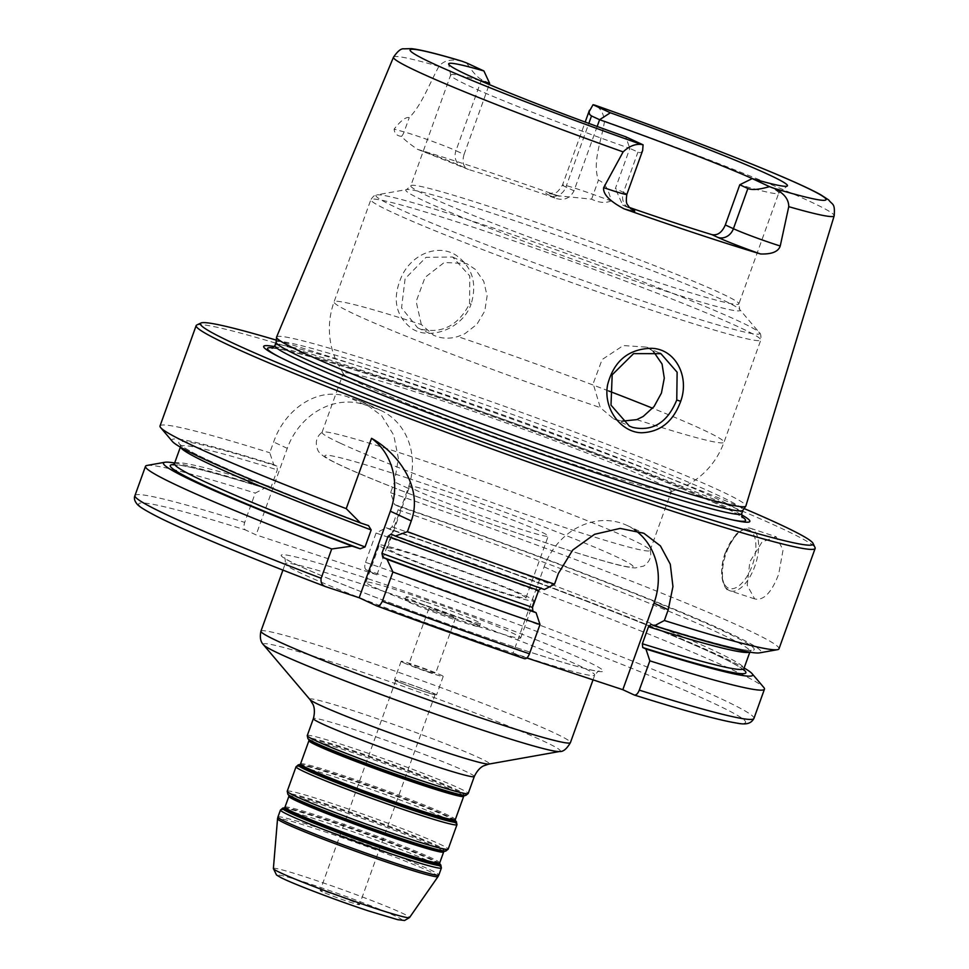 <?xml version="1.0" encoding="UTF-8"?>
<svg xmlns="http://www.w3.org/2000/svg" width="969" height="969" viewBox="0 0 969 969"><rect width="100%" height="100%" fill="white"/><g stroke="black" fill="none" stroke-linecap="round" stroke-linejoin="round"><path stroke-width="0.73" stroke-dasharray="4.84 3.63" d="M322.386 891.843A20.882 1.005 -160.2 0 1 320.17 890.535A20.882 1.005 -160.2 0 1 340.167 896.652A20.882 1.005 -160.2 0 1 359.475 904.683A20.882 1.005 -160.2 0 1 344.322 900.262A20.882 1.005 -160.2 0 1 322.386 891.843M743.804 669.845A305.913 14.801 -160.2 0 0 389.429 529.231L392.009 526.833L398.138 509.827L397.774 506.048L394.553 504.558L390.592 492.712L394.468 481.968L398.38 458.373L393.729 435.105L381.725 415.798L363.847 402.571L358.324 400.367A328.939 15.916 19.8 0 0 347.338 396.733C318.438 386.34 284.947 408.7 273.633 442.009L269.757 452.753L273.718 464.599L276.94 466.101L277.304 469.868L271.175 486.874L268.595 489.284L265.373 487.782L255.247 493.088L244.697 522.388C243.522 526.264 243.764 528.771 245.399 529.922L256.107 534.9L376.941 574.847L366.234 569.881C364.586 568.73 364.356 566.211 365.531 562.335L376.069 533.047L386.207 527.742L389.502 529.268C529.231 577.379 687.3 638.886 730.311 661.839C739.032 666.551 743.598 669.397 743.986 670.391M526.833 657.963L512.976 653.385L524.314 658.641M448.356 616.054A14.147 0.678 -160.2 0 1 428.904 608.411A14.147 0.678 -160.2 0 1 442.445 612.565A14.147 0.678 -160.2 0 1 455.515 618.004A14.147 0.678 -160.2 0 1 448.356 616.054M428.322 671.699A14.147 0.678 19.8 0 0 435.493 673.637A14.147 0.678 19.8 0 0 422.411 668.21A14.147 0.678 19.8 0 0 408.87 664.056A14.147 0.678 19.8 0 0 428.322 671.699M425.076 605.25A39.475 1.914 19.8 0 0 405.078 599.835A39.475 1.914 19.8 0 0 441.561 615A39.475 1.914 19.8 0 0 479.352 626.58A39.475 1.914 19.8 0 0 425.076 605.25M403.504 662.675A22.372 1.078 -160.2 0 1 401.13 661.27A22.372 1.078 -160.2 0 1 422.545 667.835A22.372 1.078 -160.2 0 1 443.221 676.423A22.372 1.078 -160.2 0 1 427.002 671.699A22.372 1.078 -160.2 0 1 403.504 662.675M396.83 681.219A22.372 1.078 -160.2 0 1 394.456 679.826A22.372 1.078 -160.2 0 1 415.871 686.379A22.372 1.078 -160.2 0 1 436.547 694.979A22.372 1.078 -160.2 0 1 420.328 690.243A22.372 1.078 -160.2 0 1 396.83 681.219M398.065 681.631A20.882 1.005 -160.2 0 1 395.849 680.323A20.882 1.005 -160.2 0 1 415.846 686.452A20.882 1.005 -160.2 0 1 435.154 694.47A20.882 1.005 -160.2 0 1 420.001 690.061A20.882 1.005 -160.2 0 1 398.065 681.631M426.19 602.161A39.475 1.914 -160.2 0 1 480.467 623.491A39.475 1.914 -160.2 0 1 442.676 611.911A39.475 1.914 -160.2 0 1 406.181 596.747A39.475 1.914 -160.2 0 1 426.19 602.161M597.17 126.467L574.011 190.808L565.908 187.053L588.825 123.402M489.648 83.346L481.557 79.591L455.963 150.692L464.054 154.446C461.85 162.247 463.339 167.262 468.512 169.49L417.506 149.323C409.281 143.691 403.976 139.366 401.59 136.363A13.154 11.022 -74.5 0 0 404.097 131.917A32.11 1.55 -160.2 0 1 424.059 138.373A32.11 1.55 -160.2 0 1 455.963 150.692A13.154 11.555 114.9 0 0 461.401 166.256A13.154 11.555 114.9 0 0 462.492 166.692A45.264 2.192 19.8 0 0 417.506 149.323A238.507 11.543 -160.2 0 1 558.023 195.786A45.264 2.192 19.8 0 0 550.477 195.786A13.154 11.555 -65.1 0 0 565.908 187.053A32.11 1.55 -160.2 0 1 562.504 185.043A32.11 1.55 -160.2 0 1 571.262 187.053A32.11 1.55 -160.2 0 1 593.282 194.466L611.16 200.91C608.617 189.234 604.365 182.329 598.418 180.198C592.132 161.799 601.422 141.389 604.535 121.161C603.542 113.167 600.295 107.825 594.796 105.149M481.557 79.591C477.547 77.581 472.557 72.021 466.598 62.937M462.165 61.289C451.506 58.673 443.754 60.369 438.896 66.401C429.11 84.412 421.467 105.379 409.245 117.637C405.914 116.716 400.875 120.544 394.104 129.131L404.097 131.917L409.245 117.637M464.054 154.446L489.224 84.533M642.641 150.534L641.187 152.412L639.31 152.63L629.826 148.414L625.756 136.799M421.321 324.53L416.161 301.492L425.076 277.364L444.274 262.478L466.804 263.629L475.367 269.43L483.737 281.264L487.128 295.92L484.766 311.073L476.893 324.349L464.841 333.736L457.756 336.582C450.5 338.702 443.56 338.702 436.934 336.57L433.676 335.274L421.321 324.53A207.233 10.029 19.8 0 0 334.039 301.892L370.861 199.638A207.233 10.029 19.8 0 0 392.833 212.623A207.233 10.029 19.8 0 0 610.494 296.235A207.233 10.029 19.8 0 0 760.81 340.034A207.233 10.029 19.8 0 0 475.852 228.078A207.233 10.029 19.8 0 0 370.861 199.638C373.356 196.041 375.342 194.454 376.832 194.866A203.938 9.86 19.8 0 0 397.496 208.178A203.938 9.86 19.8 0 0 619.518 293.159A203.938 9.86 19.8 0 0 759.248 332.537A203.938 9.86 19.8 0 0 479.207 223.379A203.938 9.86 19.8 0 0 376.832 194.866L406.617 189.561A177.63 8.588 19.8 0 0 424.616 201.164A177.63 8.588 19.8 0 0 617.98 275.184A177.63 8.588 19.8 0 0 739.686 309.474A177.63 8.588 19.8 0 0 495.777 214.403A177.63 8.588 19.8 0 0 406.617 189.561L410.795 185.794A174.335 8.43 19.8 0 0 429.279 196.719A174.335 8.43 19.8 0 0 612.408 267.056A174.335 8.43 19.8 0 0 738.862 303.903A174.335 8.43 19.8 0 0 499.132 209.716A174.335 8.43 19.8 0 0 410.795 185.794L450.682 75.001A174.335 8.43 -160.2 0 0 450.67 75.255A174.335 8.43 -160.2 0 0 469.166 85.938A174.335 8.43 -160.2 0 0 629.826 148.414L615.363 188.592L623.455 192.359L637.917 152.169M469.553 303.842L469.808 275.995L452.644 257.027L426.033 257.33L405.103 278.697L401.554 307.863L417.687 327.885L420.946 329.169C442.021 333.954 458.228 325.511 469.553 303.842L471.128 304.036C462.613 328.927 429.667 340.894 411.304 328.249C395.086 315.325 391.985 297.786 402.014 275.608C412.576 253.551 438.63 243.594 456.302 255.416C472.375 267.105 477.317 283.311 471.128 304.036M276.589 337.042A249.384 12.064 -160.2 0 1 515.302 410.202A249.384 12.064 -160.2 0 1 745.864 506M401.59 136.363C397.011 135.999 394.516 133.589 394.104 129.131M611.16 200.91C605.552 203.369 599.024 202.8 591.587 199.178L558.023 195.786M653.263 351.287L646.723 347.132L623.297 345.558L602.124 359.535L593.161 383.639L600.283 407.598L613.389 418.681L621.807 421.188M431.629 397.217A174.335 8.43 19.8 0 0 343.292 373.295A174.335 8.43 19.8 0 0 343.474 373.961A174.335 8.43 19.8 0 0 361.776 384.221A174.335 8.43 19.8 0 0 539.491 452.68A174.335 8.43 19.8 0 0 670.79 491.804A174.335 8.43 19.8 0 0 671.36 491.404A174.335 8.43 19.8 0 0 431.629 397.217M754.669 598.903L730.202 590.872A32.898 15.661 108.3 0 1 729.403 590.557A32.898 15.661 108.3 0 1 726.253 553.008A32.898 15.661 108.3 0 1 750.854 528.408A32.898 15.661 108.3 0 1 755.408 564.564A32.898 15.661 108.3 0 1 730.202 590.872C726.302 592.313 716.37 578.021 725.248 552.742L736.125 534.21L742.472 529.353L750.854 528.408L776.121 536.765L762.082 541.937L749.836 561.766L747.196 585.3L754.669 598.903C763.548 600.937 771.554 592.701 778.701 574.169L783.049 549.895L776.121 536.765M390.592 492.712A328.939 15.916 -160.2 0 1 778.991 648.818M160.018 425.972A328.939 15.916 -160.2 0 1 269.757 452.753M196.78 324.99A328.939 15.916 -160.2 0 1 511.038 422.036A328.939 15.916 -160.2 0 1 815.038 547.57M540.327 588.098L544.421 589.503M376.941 574.847L408.106 488.291A65.783 57.765 114.9 0 0 380.878 410.456A65.783 57.765 114.9 0 0 375.439 408.312L364.453 404.679A65.783 57.765 114.9 0 0 287.272 448.344L256.107 534.9M173.245 464.902L179.132 465.181C193.57 467.228 223.427 475.27 268.692 489.321L268.595 489.284A305.913 14.801 -160.2 0 0 173.742 464.599M376.069 533.047A328.939 15.916 -160.2 0 1 763.838 687.505M147.034 465.447A328.939 15.916 -160.2 0 1 255.247 493.088M386.207 527.742A313.132 15.153 -160.2 0 1 744.119 668.004M394.553 504.558A313.132 15.153 -160.2 0 1 759.575 652.864M634.961 530.091A65.783 57.765 114.9 0 0 626.761 525.307A65.783 57.765 114.9 0 0 544.142 566.829L512.976 653.385M626.858 194.369A32.11 1.55 -160.2 0 0 623.455 192.359A13.154 11.555 114.9 0 0 628.893 207.923A13.154 11.555 114.9 0 0 629.983 208.347L622.692 205.04L615.363 188.592M550.477 195.786L556.509 198.584A174.335 8.43 19.8 0 0 468.512 169.49L462.492 166.692M556.509 198.584C564.442 200.692 570.281 198.1 574.011 190.808M623.963 205.549A174.335 8.43 19.8 0 0 629.426 207.463M450.682 75.001A174.335 8.43 -160.2 0 1 479.958 80.56M752.647 178.732A174.335 8.43 -160.2 0 1 778.749 193.11A174.335 8.43 -160.2 0 1 778.604 193.315A174.335 8.43 -160.2 0 1 739.783 184.764M424.725 558.192A73.608 3.561 19.8 0 0 387.43 548.091A73.608 3.561 19.8 0 0 455.478 576.373A73.608 3.561 19.8 0 0 525.937 597.958A73.608 3.561 19.8 0 0 424.725 558.192M446.975 496.358A73.608 3.561 -160.2 0 1 548.188 536.123A73.608 3.561 -160.2 0 1 477.729 514.551A73.608 3.561 -160.2 0 1 409.681 486.268A73.608 3.561 -160.2 0 1 446.975 496.358M388.024 550.319A82.232 3.973 19.8 0 0 474.41 583.495A82.232 3.973 19.8 0 0 534.052 600.877A82.232 3.973 19.8 0 0 458.022 569.275A82.232 3.973 19.8 0 0 379.303 545.159A82.232 3.973 19.8 0 0 388.024 550.319M340.519 443.281A174.335 8.43 19.8 0 0 523.635 513.631A174.335 8.43 19.8 0 0 650.09 550.465A174.335 8.43 19.8 0 0 650.09 550.138A174.335 8.43 19.8 0 0 410.359 456.278A174.335 8.43 19.8 0 0 322.241 432.113A174.335 8.43 19.8 0 0 322.035 432.356A174.335 8.43 19.8 0 0 340.519 443.281M374.676 587.42A82.232 3.973 19.8 0 0 461.05 620.596A82.232 3.973 19.8 0 0 520.692 637.977A82.232 3.973 19.8 0 0 444.674 606.376A82.232 3.973 19.8 0 0 365.955 582.26A82.232 3.973 19.8 0 0 374.676 587.42M274.409 346.575A258.384 12.5 -160.2 0 1 510.99 422.157A258.384 12.5 -160.2 0 1 741.467 514.721M276.298 340.131A325.645 15.758 -160.2 0 1 744.119 508.555M172.409 441.476A313.132 15.153 -160.2 0 1 273.718 464.599M174.662 462.988A313.132 15.153 -160.2 0 1 265.373 487.782M276.117 342.287A248.064 12.003 -160.2 0 1 276.153 342.13A248.064 12.003 -160.2 0 1 513.618 414.877A248.064 12.003 -160.2 0 1 742.957 510.191A248.064 12.003 -160.2 0 1 742.884 510.336M439.781 863.803L439.781 863.803A82.898 4.009 19.8 0 0 363.314 832.359A82.898 4.009 19.8 0 0 284.353 807.843A82.898 4.009 19.8 0 0 284.341 807.843L284.353 807.843M284.971 807.213A82.232 3.973 -160.2 0 1 363.69 831.317A82.232 3.973 -160.2 0 1 439.708 862.919M443.645 851.981A82.232 3.973 19.8 0 0 367.626 820.38A82.232 3.973 19.8 0 0 288.907 796.276L288.823 795.392A82.898 4.009 -160.2 0 1 368.014 819.289A82.898 4.009 -160.2 0 1 444.262 851.351L443.645 851.981M282.863 808.11A84.206 4.07 -160.2 0 1 363.072 833.013A84.206 4.07 -160.2 0 1 440.762 864.954M445.752 851.085A84.206 4.07 19.8 0 0 368.293 818.514A84.206 4.07 19.8 0 0 287.854 794.241M455.369 820.525L455.369 820.525A82.898 4.009 19.8 0 0 378.891 789.081A82.898 4.009 19.8 0 0 299.93 764.565L299.93 764.565M300.547 763.935A82.232 3.973 -160.2 0 1 379.267 788.039A82.232 3.973 -160.2 0 1 455.297 819.641M463.679 796.336A82.232 3.973 19.8 0 0 387.661 764.747A82.232 3.973 19.8 0 0 308.941 740.631L308.857 739.747A82.898 4.009 -160.2 0 1 388.048 763.645A82.898 4.009 -160.2 0 1 464.296 795.706L463.679 796.336M298.44 764.832A84.206 4.07 -160.2 0 1 378.661 789.735A84.206 4.07 -160.2 0 1 456.338 821.676M465.786 795.44A84.206 4.07 19.8 0 0 388.327 762.869A84.206 4.07 19.8 0 0 307.888 738.596M441.392 867.958A85.526 4.142 19.8 0 0 362.321 835.096A85.526 4.142 19.8 0 0 280.453 810.023M277.921 817.061A85.526 4.142 -160.2 0 1 359.79 842.134A85.526 4.142 -160.2 0 1 438.86 874.995M287.224 791.237A85.526 4.142 -160.2 0 1 369.092 816.31A85.526 4.142 -160.2 0 1 448.162 849.171M456.968 824.68A85.526 4.142 19.8 0 0 377.91 791.818A85.526 4.142 19.8 0 0 296.042 766.745M307.258 735.592A85.526 4.142 -160.2 0 1 389.126 760.665A85.526 4.142 -160.2 0 1 468.184 793.526M474.301 776.532A85.526 4.142 19.8 0 0 395.243 743.671A85.526 4.142 19.8 0 0 313.375 718.598M438.049 876.57A85.296 4.13 19.8 0 0 359.208 843.745A85.296 4.13 19.8 0 0 277.546 818.793M273.379 868.563A72.36 3.501 -160.2 0 1 342.663 889.724A72.36 3.501 -160.2 0 1 409.536 917.57M368.486 910.908A66.001 3.198 19.8 0 0 373.21 906.73A66.001 3.198 19.8 0 0 277.776 875.177A66.001 3.198 19.8 0 0 368.486 910.908M368.571 586.245A164.464 7.958 19.8 0 0 285.237 563.679A164.464 7.958 19.8 0 0 302.679 573.987A164.464 7.958 19.8 0 0 475.44 640.352A164.464 7.958 19.8 0 0 594.736 675.102A164.464 7.958 19.8 0 0 368.571 586.245M367.941 578.735A171.053 8.273 -160.2 0 1 603.021 671.335A171.053 8.273 -160.2 0 1 355.684 589.552A171.053 8.273 -160.2 0 1 367.941 578.735M260.94 631.17A164.464 7.958 -160.2 0 1 418.378 679.402A164.464 7.958 -160.2 0 1 570.426 742.593M326.044 586.802A322.362 15.589 -160.2 0 1 245.399 529.922M366.234 569.881A322.362 15.589 -160.2 0 1 712.784 702.864A322.362 15.589 -160.2 0 1 634.162 694.967M559.646 751.496A157.886 7.643 19.8 0 0 414.417 690.412A157.886 7.643 19.8 0 0 263.58 644.906M310.056 699.666A95.386 4.615 -160.2 0 1 401.19 727.162A95.386 4.615 -160.2 0 1 488.933 764.069M591.587 199.178L598.418 180.198M393.499 57.183A234.183 11.325 -160.2 0 1 438.896 66.401M604.535 121.161A234.183 11.325 -160.2 0 1 834.176 215.833M636.718 419.638A207.233 10.029 19.8 0 0 724 442.288A207.233 10.029 19.8 0 0 652.67 408.252M608.677 390.967A207.233 10.029 19.8 0 0 457.756 336.582M343.474 373.961L335.625 359.656L332.573 351.117C327.849 334.584 328.334 318.171 334.039 301.892A207.233 10.029 19.8 0 0 356.011 314.877A207.233 10.029 19.8 0 0 600.283 407.598M725.454 552.863A30.923 14.729 108.3 0 1 754.657 537.044A30.923 14.729 108.3 0 1 736.537 587.371A30.923 14.729 108.3 0 1 725.454 552.863M541.211 588.013A305.913 14.801 -160.2 0 1 391.125 534.113M408.106 488.291L394.468 481.968M287.272 448.344L273.633 442.009M375.439 408.312L358.324 400.367M364.453 404.679L347.338 396.733M365.531 562.335A328.939 15.916 -160.2 0 1 753.93 718.453M134.945 495.607A328.939 15.916 -160.2 0 1 244.697 522.388M392.009 526.833A302.619 14.644 -160.2 0 1 743.913 668.574M398.138 509.827A302.619 14.644 -160.2 0 1 750.042 651.568A302.619 14.644 -160.2 0 1 749.521 652.089M397.774 506.048A305.913 14.801 -160.2 0 1 723.262 631.098A305.913 14.801 -160.2 0 1 651.059 624.339M544.142 566.829L558.386 573.442M630.795 208.735A45.264 2.192 19.8 0 0 629.983 208.347M407.816 478.189A163.809 7.922 19.8 0 0 396.067 488.533A163.809 7.922 19.8 0 0 632.939 566.865A163.809 7.922 19.8 0 0 407.816 478.189M731.45 519.663A254.06 12.294 -160.2 0 1 729.524 519.263A254.06 12.294 -160.2 0 1 616.878 485.687A254.06 12.294 -160.2 0 1 294.455 364.344A254.06 12.294 -160.2 0 1 280.719 357.682A254.06 12.294 -160.2 0 1 278.975 356.762M273.113 347.847A254.06 12.294 -160.2 0 1 510.724 422.92A254.06 12.294 -160.2 0 1 741.648 516.525M274.917 345.558A248.064 12.003 -160.2 0 1 512.383 418.293A248.064 12.003 -160.2 0 1 741.721 513.618M368.535 525.61A305.913 14.801 -160.2 0 1 276.94 466.101M180.646 447.278A302.619 14.644 -160.2 0 1 180.573 446.552A302.619 14.644 -160.2 0 1 277.304 469.868M174.456 463.557A302.619 14.644 -160.2 0 1 271.175 486.874M282.924 570.123L285.237 563.679C285.37 559.367 285.031 557.429 284.244 557.878L286.206 559.21C293.45 563.57 310.274 571.153 336.679 581.933C368.002 594.639 404.255 608.375 445.437 623.152C487.964 638.341 524.52 650.623 555.092 659.998C577.718 666.842 592.035 670.572 598.055 671.202L599.205 671.275C599.193 670.306 597.703 671.578 594.736 675.102L593.028 679.85M428.904 608.411L408.87 664.056M455.515 618.004L435.493 673.637M401.13 661.27L394.456 679.826M443.221 676.423L436.547 694.979M395.849 680.323L320.17 890.535M435.154 694.47L359.475 904.683M479.352 626.58L480.467 623.491M405.078 599.835L406.181 596.747M559.392 196.235L549.556 193.546L555.431 192.577C556.545 193.11 558.907 190.59 562.504 185.043L585.179 122.058M417.7 327.861L433.676 335.274M452.644 257.039L466.804 263.616M613.389 418.681L628.929 425.888M646.735 347.12L659.707 353.152M670.79 491.804L685.967 485.784L693.756 481.145C707.939 471.418 718.017 458.47 724 442.288L760.81 340.034C761.186 335.674 760.665 333.166 759.248 332.537L739.686 309.474L738.862 303.903L778.749 193.11M541.138 587.989L391.016 534.076M380.878 410.456L363.847 402.559M650.962 624.302C711.949 643.053 745.379 651.701 751.241 650.223L749.836 652.149M626.761 525.307L643.864 533.253M622.692 205.04L631.425 209.171M778.604 193.315L787.3 185.975M450.67 75.255L448.647 64.051M525.937 597.958L548.188 536.123M387.43 548.091L409.681 486.268M650.09 550.138C651.931 556.448 649.775 561.778 643.646 566.09L635.131 567.967C628.857 567.592 618.828 565.399 605.044 561.366C582.914 555.067 553.989 545.777 518.282 533.483C469.832 516.719 425.427 500.295 385.068 484.197C354.557 472.012 334.584 463.049 325.148 457.295C320.969 454.364 318.571 452.075 317.965 450.44C314.804 442.845 316.233 436.74 322.241 432.113M650.09 550.465L671.36 491.404M322.035 432.356L343.292 373.295M520.692 637.977L534.052 600.877M365.955 582.26L379.303 545.159M733.521 520.123L729.524 519.263C707.007 514.236 669.385 503.032 616.659 485.639C494.166 445.389 323.222 380.332 280.719 357.682L277.086 355.805M272.071 348.295L273.064 348.271C278.212 348.416 291.015 351.335 311.461 357.016C346.139 366.827 392.421 381.713 450.306 401.687C566.175 441.452 709.465 497.279 737.688 514.454L742.169 517.543M180.367 447.121L180.5 444.747C180.949 445.825 185.963 448.901 195.544 454.001C227.158 469.917 284.886 493.815 368.729 525.683"/><path stroke-width="1.45" d="M391.125 534.113L388.06 536.293L381.931 553.299L382.767 557.296L386.994 559.258L392.893 572.001L382.343 601.301C380.454 605.201 378.479 606.679 376.42 605.758L359.184 597.764L325.681 586.669C248.924 557.308 193.982 534.549 160.842 518.427C138.979 507.405 137.913 505.031 136.702 503.638C134.425 500.646 133.843 497.957 134.945 495.607A328.939 15.916 -160.2 0 0 321.151 578.263L331.701 548.975L352.074 546.116L360.189 548.793L365.047 546.952L371.175 529.946L368.535 525.61L360.42 522.933L346.224 508.64L371.539 438.315C397.084 452.414 423.61 486.729 411.28 520.922L407.416 531.666L395.34 536.075L391.016 534.076M744.119 668.004A313.132 15.153 -160.2 0 1 752.077 673.661L763.838 687.505A328.939 15.916 -160.2 0 1 764.468 689.153A328.939 15.916 -160.2 0 1 649.848 660.846L639.298 690.134C637.759 693.828 636.039 695.439 634.162 694.967L622.825 689.698L526.833 657.963M593.028 104.737L589.043 111.883L589.636 114.475L591.514 115.953L599.605 119.708L610.349 112.779L593.028 104.737A32.11 1.55 19.8 0 1 594.796 105.149A221.041 10.695 -160.2 0 1 802.598 185.806A221.041 10.695 -160.2 0 1 773.94 188.289C783.836 193.049 788.778 199.166 788.754 206.663L780.239 246.005A32.11 1.55 -160.2 0 1 733.412 228.708L747.874 188.519C751.992 190.239 759.199 189.621 769.507 186.642L752.198 178.599L739.783 184.764L747.874 188.519M752.647 178.732A174.335 8.43 -160.2 0 0 599.605 119.708L597.17 126.467M595.487 105.391L594.796 105.149M483.919 70.967A180.028 8.709 19.8 0 0 448.647 64.051A180.028 8.709 19.8 0 0 625.756 136.799L643.077 144.829L642.641 150.534L626.858 194.369A32.11 1.55 -160.2 0 1 603.675 187.623L623.128 151.903C629.014 146.295 635.07 143.8 641.308 144.429A221.041 10.695 -160.2 0 1 433.506 63.76A221.041 10.695 -160.2 0 1 462.165 61.289A32.11 1.55 19.8 0 1 466.598 62.937L483.919 70.967L489.648 83.346L489.224 84.533M462.165 61.289L461.038 60.914C437.298 53.804 420.764 49.722 411.462 48.644L403.855 48.838C401.118 48.353 397.665 51.127 393.499 57.183L276.589 337.042A249.384 12.064 -160.2 0 0 276.54 337.224A249.384 12.064 -160.2 0 0 303.018 352.704A249.384 12.064 -160.2 0 0 563.486 452.814A249.384 12.064 -160.2 0 0 745.779 506.169A249.384 12.064 -160.2 0 0 745.864 506L834.176 215.833A234.183 11.325 -160.2 0 1 788.754 206.663M641.308 144.429A32.11 1.55 19.8 0 0 643.077 144.829M769.507 186.642A32.11 1.55 19.8 0 0 773.94 188.289M725.321 224.953C722.026 232.439 717.569 235.673 711.949 234.643L717.968 237.441A13.154 11.555 -65.1 0 0 733.412 228.708L725.321 224.953L739.783 184.764M717.968 237.441A45.264 2.192 19.8 0 0 760.556 253.975C771.772 254.338 778.337 251.686 780.239 246.005M760.556 253.975A236.86 11.458 -160.2 0 1 624.097 208.856A45.264 2.192 19.8 0 0 630.795 208.735M603.675 187.623C602.791 194.079 609.598 201.164 624.097 208.856M680.71 401.299C689.771 376.311 675.332 348.828 651.398 348.295C628.421 348.913 613.813 361.062 607.611 384.729C602.984 408.627 620.959 432.416 641.575 432.768C660.204 432.089 673.249 421.6 680.71 401.299L676.762 400.003C667.435 422.605 652.731 431.75 632.648 427.414L629.365 426.106L611.003 405.139L612.178 374.797L633.581 353.637L660.906 353.673L677.125 372.229L676.762 400.003M621.807 421.188L636.718 419.638L643.174 416.488L654.051 406.556L661.439 393.063L664.286 378.14L662.057 364.029L653.263 351.287M359.184 597.764L390.35 511.208A65.783 57.765 114.9 0 0 371.539 438.315M326.044 586.802C322.12 585.482 320.497 582.635 321.151 578.263M395.34 536.075A313.132 15.153 -160.2 0 0 544.421 589.503L554.522 584.186A328.939 15.916 -160.2 0 1 407.416 531.666M554.522 584.186L558.386 573.442L572.703 550.053L594.566 534.307L620.124 528.408L643.864 533.265L660.41 545.874L670.282 564.2L672.946 586.548L668.235 609.755L664.371 620.511L654.269 625.829L650.962 624.302M744.119 508.555A325.645 15.758 -160.2 0 1 813.052 543.379L815.038 547.57A328.939 15.916 -160.2 0 1 815.135 548.43L778.991 648.818A328.939 15.916 -160.2 0 1 777.453 649.678A328.939 15.916 -160.2 0 1 664.371 620.511M346.224 508.64A328.939 15.916 -160.2 0 1 194.89 446.588A328.939 15.916 -160.2 0 1 160.66 427.62A328.939 15.916 -160.2 0 1 160.018 425.972L196.162 325.584A328.939 15.916 -160.2 0 1 196.78 324.99L200.983 323.016A325.645 15.758 -160.2 0 1 276.298 340.131M815.135 548.43A328.939 15.916 -160.2 0 1 576.543 478.916A328.939 15.916 -160.2 0 1 231.034 346.199A328.939 15.916 -160.2 0 1 196.162 325.584M376.602 605.843L524.314 658.641C526.191 659.114 527.911 657.503 529.462 653.809L539.999 624.52L536.075 612.687L532.865 611.197L532.514 607.43L538.643 590.424L541.211 588.013M536.075 612.687A313.132 15.153 -160.2 0 1 386.994 559.258M539.999 624.52A328.939 15.916 -160.2 0 1 392.893 572.001M764.468 689.153L753.93 718.453C751.375 723.044 747.184 725.272 736.513 723.044C718.586 720.137 684.526 710.798 634.344 695.039L634.162 694.967M331.701 548.975A328.939 15.916 -160.2 0 1 145.495 466.307A328.939 15.916 -160.2 0 1 147.034 465.447L164.924 462.261A313.132 15.153 -160.2 0 1 174.662 462.988M752.077 673.661A313.132 15.153 -160.2 0 1 645.923 649.012L649.848 660.846M651.059 624.339L648.491 626.749L642.362 643.755L642.713 647.522L645.923 649.012M777.453 649.678L759.575 652.864A313.132 15.153 -160.2 0 1 654.269 625.829M622.825 689.698L653.99 603.142A65.783 57.765 114.9 0 0 634.961 530.091M629.426 207.463A174.335 8.43 19.8 0 0 711.949 234.643M479.958 80.56A174.335 8.43 -160.2 0 1 489.648 83.346M752.198 178.599A180.028 8.709 19.8 0 0 787.3 185.975A180.028 8.709 19.8 0 0 610.349 112.779M741.467 514.721A258.384 12.5 -160.2 0 1 733.521 520.123A258.384 12.5 -160.2 0 1 520.171 451.99A258.384 12.5 -160.2 0 1 291.051 362.588A258.384 12.5 -160.2 0 1 277.086 355.805A258.384 12.5 -160.2 0 1 274.409 346.575M813.052 543.379A325.645 15.758 -160.2 0 1 584.15 477.899A325.645 15.758 -160.2 0 1 234.898 344.019A325.645 15.758 -160.2 0 1 200.983 323.016M360.42 522.933A313.132 15.153 -160.2 0 1 172.409 441.476L160.66 427.62M352.074 546.116A313.132 15.153 -160.2 0 1 164.924 462.261M745.779 506.169L742.884 510.336A248.064 12.003 -160.2 0 1 561.548 457.259A248.064 12.003 -160.2 0 1 302.449 357.682A248.064 12.003 -160.2 0 1 276.117 342.287L276.54 337.224M398.041 851.642A82.232 3.973 -160.2 0 1 293.68 812.361A82.232 3.973 -160.2 0 1 284.971 807.213L284.341 807.843A82.898 4.009 19.8 0 0 292.747 813.257A82.898 4.009 19.8 0 0 397.944 852.841A82.898 4.009 19.8 0 0 439.781 863.803L439.708 862.919A82.232 3.973 -160.2 0 1 398.041 851.642M284.971 807.213L288.907 796.276A82.232 3.973 19.8 0 0 297.616 801.424A82.232 3.973 19.8 0 0 401.978 840.704A82.232 3.973 19.8 0 0 443.645 851.981L439.708 862.919M439.781 863.803L440.762 864.954A84.206 4.07 -160.2 0 1 398.259 853.822A84.206 4.07 -160.2 0 1 291.39 813.609A84.206 4.07 -160.2 0 1 282.863 808.11L284.341 807.843M443.645 851.981L444.262 851.351A82.898 4.009 -160.2 0 1 402.656 839.76A82.898 4.009 -160.2 0 1 297.459 800.176A82.898 4.009 -160.2 0 1 288.835 795.392L287.854 794.241A84.206 4.07 19.8 0 0 296.623 799.098A84.206 4.07 19.8 0 0 403.479 839.311A84.206 4.07 19.8 0 0 445.752 851.085L448.162 849.171A85.526 4.142 -160.2 0 1 404.824 837.434A85.526 4.142 -160.2 0 1 296.284 796.591A85.526 4.142 -160.2 0 1 287.224 791.237L287.854 794.241M413.63 808.364A82.232 3.973 -160.2 0 1 309.268 769.083A82.232 3.973 -160.2 0 1 300.547 763.935L299.93 764.565A82.898 4.009 19.8 0 0 308.336 769.98A82.898 4.009 19.8 0 0 413.521 809.563A82.898 4.009 19.8 0 0 455.369 820.525L455.297 819.641A82.232 3.973 -160.2 0 1 413.63 808.364M300.547 763.935L308.941 740.631A82.232 3.973 19.8 0 0 317.65 745.779A82.232 3.973 19.8 0 0 422.012 785.06A82.232 3.973 19.8 0 0 463.679 796.336L455.297 819.641M455.369 820.525L456.338 821.676A84.206 4.07 -160.2 0 1 413.836 810.544A84.206 4.07 -160.2 0 1 306.979 770.331A84.206 4.07 -160.2 0 1 298.44 764.832L299.93 764.565M463.679 796.336L464.296 795.706A82.898 4.009 -160.2 0 1 422.69 784.115A82.898 4.009 -160.2 0 1 317.493 744.531A82.898 4.009 -160.2 0 1 308.869 739.747L307.888 738.596A84.206 4.07 19.8 0 0 316.645 743.453A84.206 4.07 19.8 0 0 423.514 783.667A84.206 4.07 19.8 0 0 465.786 795.44L468.184 793.526A85.526 4.142 -160.2 0 1 424.858 781.789A85.526 4.142 -160.2 0 1 316.318 740.946A85.526 4.142 -160.2 0 1 307.258 735.592L307.888 738.596M282.863 808.11L280.453 810.023A85.526 4.142 19.8 0 0 289.525 815.377A85.526 4.142 19.8 0 0 398.065 856.233A85.526 4.142 19.8 0 0 441.392 867.958L440.762 864.954M441.392 867.958L438.86 874.995A85.526 4.142 -160.2 0 1 395.522 863.258A85.526 4.142 -160.2 0 1 286.994 822.415A85.526 4.142 -160.2 0 1 277.921 817.061L280.453 810.023M287.224 791.237L296.042 766.745A85.526 4.142 19.8 0 0 305.102 772.111A85.526 4.142 19.8 0 0 413.642 812.955A85.526 4.142 19.8 0 0 456.968 824.68L448.162 849.171M307.258 735.592L313.375 718.598A85.526 4.142 19.8 0 0 322.435 723.964A85.526 4.142 19.8 0 0 430.975 764.807A85.526 4.142 19.8 0 0 474.301 776.532L468.184 793.526M438.049 876.57L409.536 917.57A72.36 3.501 -160.2 0 1 372.895 907.602A72.36 3.501 -160.2 0 1 281.071 873.045A72.36 3.501 -160.2 0 1 273.379 868.563L277.546 818.793A85.296 4.13 19.8 0 0 286.606 824.086A85.296 4.13 19.8 0 0 394.855 864.82A85.296 4.13 19.8 0 0 438.049 876.57L438.86 874.995M593.028 679.85L570.426 742.593A164.464 7.958 -160.2 0 1 487.104 720.028A164.464 7.958 -160.2 0 1 278.382 641.478A164.464 7.958 -160.2 0 1 260.94 631.17L282.924 570.123M524.314 658.641A322.362 15.589 -160.2 0 1 376.747 605.879M474.301 776.532C478.868 766.782 484.694 765.522 483.749 765.813L488.933 764.069A95.386 4.615 -160.2 0 1 441.04 750.733A95.386 4.615 -160.2 0 1 319.988 705.166A95.386 4.615 -160.2 0 1 310.056 699.666L263.58 644.906A157.886 7.643 19.8 0 0 280.017 654.002A157.886 7.643 19.8 0 0 480.394 729.415A157.886 7.643 19.8 0 0 559.646 751.496C563.183 751.883 566.78 748.916 570.426 742.593M588.825 123.402L591.514 115.953M623.128 151.903A234.183 11.325 -160.2 0 1 418.317 71.888A234.183 11.325 -160.2 0 1 393.499 57.183M652.67 408.252A207.233 10.029 19.8 0 0 608.677 390.967M390.35 511.208L411.28 520.922M538.643 590.424A302.619 14.644 -160.2 0 1 388.06 536.293M532.514 607.43A302.619 14.644 -160.2 0 1 381.931 553.299M532.865 611.197A305.913 14.801 -160.2 0 1 382.767 557.296M529.462 653.809A328.939 15.916 -160.2 0 1 382.343 601.301M753.93 718.453A328.939 15.916 -160.2 0 1 639.298 690.134M743.804 669.845A305.913 14.801 -160.2 0 1 642.713 647.522M749.836 652.149L743.913 668.574A302.619 14.644 -160.2 0 1 642.362 643.755M749.521 652.089A302.619 14.644 -160.2 0 1 648.491 626.749M653.99 603.142L668.235 609.755M742.157 517.531L741.721 513.618A248.064 12.003 -160.2 0 1 616.03 479.57A248.064 12.003 -160.2 0 1 301.226 361.11A248.064 12.003 -160.2 0 1 274.917 345.558L272.083 348.295M278.975 356.762A254.06 12.294 -160.2 0 1 273.113 347.847M741.648 516.525A254.06 12.294 -160.2 0 1 731.45 519.663M371.175 529.946A302.619 14.644 -160.2 0 1 180.646 447.278M365.047 546.952A302.619 14.644 -160.2 0 1 174.456 463.557L180.367 447.121M360.189 548.793A305.913 14.801 -160.2 0 1 173.742 464.599M288.907 796.276L288.823 795.392M444.262 851.351L445.752 851.085M308.941 740.631L308.857 739.747M464.296 795.706L465.786 795.44M456.968 824.68L456.338 821.676M296.042 766.745L298.44 764.832M277.546 818.793L277.921 817.061M409.536 917.57L404.57 920.489L397.714 919.678L368.644 910.969C336.921 900.528 293.668 884.128 281.216 877.744L276.528 875.019L273.379 868.563M263.58 644.906C260.528 641.938 259.644 637.36 260.94 631.17M488.933 764.069L559.646 751.496M313.375 718.598C316.076 708.182 312.393 703.494 312.926 704.306L310.056 699.666M585.179 122.058L589.418 110.296M659.707 353.152L660.894 353.697M145.495 466.307L134.945 495.607M743.913 668.574L743.986 670.391M626.858 194.369C625.187 205.549 628.106 204.386 628.845 206.785L631.425 209.171M834.176 215.833C835.169 202.739 832.492 205.174 828.774 200.026L820.573 194.66C807.916 187.707 785.229 177.618 752.538 164.379C706.558 145.822 654.087 126.115 595.136 105.246M173.245 464.902L174.456 463.557M276.129 342.202L274.917 345.558M742.932 510.263L741.721 513.618"/></g></svg>
